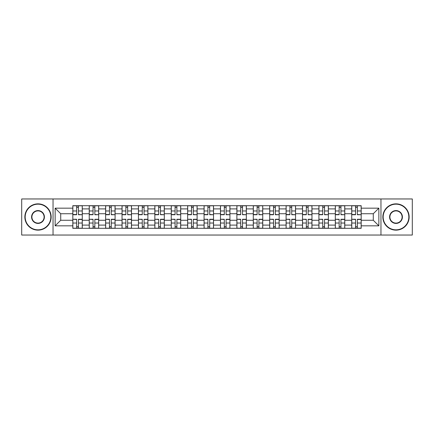 <?xml version="1.0" encoding="UTF-8"?>
<svg xmlns="http://www.w3.org/2000/svg" width="434" height="434" viewBox="0 0 434 434"><rect width="100%" height="100%" fill="white"/><g stroke="black" fill="none" stroke-linecap="round" stroke-linejoin="round"><path stroke-width="0.65" d="M380.96 235.038L412.3 235.038L412.3 198.962L21.7 198.962L21.7 235.038L380.96 235.038L380.96 198.962M89.22 228.306L89.22 208.9L82.276 208.9L82.276 228.306M82.276 208.9L82.276 205.694M89.22 208.9L89.22 205.694M98.686 205.694L98.686 228.306M105.625 228.306L105.625 205.694M115.091 205.694L115.091 228.306M122.03 228.306L122.03 205.694M131.497 205.694L131.497 228.306M138.441 228.306L138.441 205.694M147.902 205.694L147.902 228.306M154.846 228.306L154.846 205.694M164.312 205.694L164.312 228.306M171.251 228.306L171.251 205.694M180.718 205.694L180.718 228.306M187.656 228.306L187.656 205.694M197.123 205.694L197.123 228.306M204.067 228.306L204.067 205.694M213.528 205.694L213.528 228.306M220.472 228.306L220.472 205.694M229.933 205.694L229.933 228.306M236.877 228.306L236.877 205.694M246.344 205.694L246.344 228.306M253.282 228.306L253.282 205.694M262.749 205.694L262.749 228.306M269.688 228.306L269.688 205.694M279.154 205.694L279.154 228.306M286.098 228.306L286.098 205.694M295.559 205.694L295.559 228.306M302.503 228.306L302.503 205.694M311.97 205.694L311.97 228.306M318.909 228.306L318.909 205.694M328.375 205.694L328.375 228.306M335.314 228.306L335.314 205.694M344.78 205.694L344.78 228.306M351.724 228.306L351.724 205.694M351.724 220.26L344.78 220.26M335.314 220.26L328.375 220.26M318.909 220.26L311.97 220.26M302.503 220.26L295.559 220.26M286.098 220.26L279.154 220.26M269.688 220.26L262.749 220.26M253.282 220.26L246.344 220.26M236.877 220.26L229.933 220.26M220.472 220.26L213.528 220.26M204.067 220.26L197.123 220.26M187.656 220.26L180.718 220.26M171.251 220.26L164.312 220.26M154.846 220.26L147.902 220.26M138.441 220.26L131.497 220.26M122.03 220.26L115.091 220.26M105.625 220.26L98.686 220.26M89.22 220.26L82.276 220.26M351.724 213.74L344.78 213.74M335.314 213.74L328.375 213.74M318.909 213.74L311.97 213.74M302.503 213.74L295.559 213.74M286.098 213.74L279.154 213.74M269.688 213.74L262.749 213.74M253.282 213.74L246.344 213.74M236.877 213.74L229.933 213.74M220.472 213.74L213.528 213.74M204.067 213.74L197.123 213.74M187.656 213.74L180.718 213.74M171.251 213.74L164.312 213.74M154.846 213.74L147.902 213.74M138.441 213.74L131.497 213.74M122.03 213.74L115.091 213.74M105.625 213.74L98.686 213.74M89.22 213.74L82.276 213.74M60.717 220.26L72.814 220.26L72.814 213.74L60.717 213.74L60.717 220.26L55.145 225.832L55.145 208.168L72.814 208.168L72.814 213.74M361.186 213.74L361.186 220.26L373.283 220.26L373.283 213.74L361.186 213.74L361.186 205.694L72.814 205.694L72.814 208.168M361.186 208.168L378.855 208.168L378.855 225.832L361.186 225.832L361.186 220.26M72.814 220.26L72.814 228.306L361.186 228.306L361.186 225.832M72.814 225.832L55.145 225.832M53.04 235.038L53.04 198.962M78.44 226.727L76.65 226.727M76.65 207.273L78.44 207.273M94.845 226.727L93.055 226.727M93.055 207.273L94.845 207.273M111.25 226.727L109.466 226.727M109.466 207.273L111.25 207.273M127.661 226.727L125.871 226.727M125.871 207.273L127.661 207.273M144.066 226.727L142.276 226.727M142.276 207.273L144.066 207.273M160.471 226.727L158.681 226.727M158.681 207.273L160.471 207.273M176.877 226.727L175.092 226.727M175.092 207.273L176.877 207.273M193.282 226.727L191.497 226.727M191.497 207.273L193.282 207.273M209.693 226.727L207.902 226.727M207.902 207.273L209.693 207.273M226.098 226.727L224.307 226.727M224.307 207.273L226.098 207.273M242.503 226.727L240.718 226.727M240.718 207.273L242.503 207.273M258.908 226.727L257.123 226.727M257.123 207.273L258.908 207.273M275.319 226.727L273.529 226.727M273.529 207.273L275.319 207.273M291.724 226.727L289.934 226.727M289.934 207.273L291.724 207.273M308.129 226.727L306.339 226.727M306.339 207.273L308.129 207.273M324.534 226.727L322.75 226.727M322.75 207.273L324.534 207.273M340.945 226.727L339.155 226.727M339.155 207.273L340.945 207.273M357.35 226.727L355.56 226.727M355.56 207.273L357.35 207.273M55.145 208.168L60.717 213.74M373.283 220.26L378.855 225.832M373.283 213.74L378.855 208.168M78.44 214.515L82.227 214.738L78.44 214.738L78.44 205.797L82.227 205.797L72.863 205.797L76.65 205.797L76.65 214.738L72.863 214.738L72.863 205.797M82.227 214.515L82.227 205.797M76.65 207.164L78.44 207.164M76.65 219.485L72.863 219.262L76.65 219.262L76.65 228.203L72.863 228.203L82.227 228.203L78.44 228.203L78.44 219.262L82.227 219.262L82.227 228.203M72.863 219.485L72.863 228.203M78.44 226.836L76.65 226.836M94.845 214.515L98.632 214.738L94.845 214.738L94.845 205.797L98.632 205.797L89.274 205.797L93.055 205.797L93.055 214.738L89.274 214.738L89.274 205.797M98.632 214.515L98.632 205.797M93.055 207.164L94.845 207.164M111.25 214.515L115.037 214.738L111.25 214.738L111.25 205.797L115.037 205.797L105.679 205.797L109.466 205.797L109.466 214.738L105.679 214.738L105.679 205.797M115.037 214.515L115.037 205.797M109.466 207.164L111.25 207.164M93.055 219.485L89.274 219.262L93.055 219.262L93.055 228.203L89.274 228.203L98.632 228.203L94.845 228.203L94.845 219.262L98.632 219.262L98.632 228.203M89.274 219.485L89.274 228.203M94.845 226.836L93.055 226.836M109.466 219.485L105.679 219.262L109.466 219.262L109.466 228.203L105.679 228.203L115.037 228.203L111.25 228.203L111.25 219.262L115.037 219.262L115.037 228.203M105.679 219.485L105.679 228.203M111.25 226.836L109.466 226.836M38.002 229.83A12.83 12.83 0 0 0 50.832 217A12.83 12.83 0 0 0 38.002 204.17A12.83 12.83 0 0 0 25.172 217A12.83 12.83 0 0 0 38.002 229.83M38.002 203.855A13.145 13.145 0 0 1 51.147 217A13.145 13.145 0 0 1 38.002 230.145A13.145 13.145 0 0 1 24.857 217A13.145 13.145 0 0 1 38.002 203.855M38.002 223.418A6.418 6.418 0 0 1 31.584 217A6.418 6.418 0 0 1 38.002 210.582A6.418 6.418 0 0 1 44.414 217A6.418 6.418 0 0 1 38.002 223.418M38.002 210.902A6.098 6.098 0 0 0 31.899 217A6.098 6.098 0 0 0 38.002 223.098A6.098 6.098 0 0 0 44.1 217A6.098 6.098 0 0 0 38.002 210.902M395.998 229.83A12.83 12.83 0 0 0 408.828 217A12.83 12.83 0 0 0 395.998 204.17A12.83 12.83 0 0 0 383.168 217A12.83 12.83 0 0 0 395.998 229.83M395.998 203.855A13.145 13.145 0 0 1 409.143 217A13.145 13.145 0 0 1 395.998 230.145A13.145 13.145 0 0 1 382.853 217A13.145 13.145 0 0 1 395.998 203.855M395.998 223.418A6.418 6.418 0 0 1 389.586 217A6.418 6.418 0 0 1 395.998 210.582A6.418 6.418 0 0 1 402.416 217A6.418 6.418 0 0 1 395.998 223.418M395.998 210.902A6.098 6.098 0 0 0 389.9 217A6.098 6.098 0 0 0 395.998 223.098A6.098 6.098 0 0 0 402.101 217A6.098 6.098 0 0 0 395.998 210.902M127.661 214.515L131.442 214.738L127.661 214.738L127.661 205.797L131.442 205.797L122.084 205.797L125.871 205.797L125.871 214.738L122.084 214.738L122.084 205.797M131.442 214.515L131.442 205.797M125.871 207.164L127.661 207.164M144.066 214.515L147.853 214.738L144.066 214.738L144.066 205.797L147.853 205.797L138.489 205.797L142.276 205.797L142.276 214.738L138.489 214.738L138.489 205.797M147.853 214.515L147.853 205.797M142.276 207.164L144.066 207.164M160.471 214.515L164.258 214.738L160.471 214.738L160.471 205.797L164.258 205.797L154.9 205.797L158.681 205.797L158.681 214.738L154.9 214.738L154.9 205.797M164.258 214.515L164.258 205.797M158.681 207.164L160.471 207.164M125.871 219.485L122.084 219.262L125.871 219.262L125.871 228.203L122.084 228.203L131.442 228.203L127.661 228.203L127.661 219.262L131.442 219.262L131.442 228.203M122.084 219.485L122.084 228.203M127.661 226.836L125.871 226.836M142.276 219.485L138.489 219.262L142.276 219.262L142.276 228.203L138.489 228.203L147.853 228.203L144.066 228.203L144.066 219.262L147.853 219.262L147.853 228.203M138.489 219.485L138.489 228.203M144.066 226.836L142.276 226.836M158.681 219.485L154.9 219.262L158.681 219.262L158.681 228.203L154.9 228.203L164.258 228.203L160.471 228.203L160.471 219.262L164.258 219.262L164.258 228.203M154.9 219.485L154.9 228.203M160.471 226.836L158.681 226.836M176.877 214.515L180.663 214.738L176.877 214.738L176.877 205.797L180.663 205.797L171.305 205.797L175.092 205.797L175.092 214.738L171.305 214.738L171.305 205.797M180.663 214.515L180.663 205.797M175.092 207.164L176.877 207.164M175.092 219.485L171.305 219.262L175.092 219.262L175.092 228.203L171.305 228.203L180.663 228.203L176.877 228.203L176.877 219.262L180.663 219.262L180.663 228.203M171.305 219.485L171.305 228.203M176.877 226.836L175.092 226.836M193.282 214.515L197.069 214.738L193.282 214.738L193.282 205.797L197.069 205.797L187.71 205.797L191.497 205.797L191.497 214.738L187.71 214.738L187.71 205.797M197.069 214.515L197.069 205.797M191.497 207.164L193.282 207.164M191.497 219.485L187.71 219.262L191.497 219.262L191.497 228.203L187.71 228.203L197.069 228.203L193.282 228.203L193.282 219.262L197.069 219.262L197.069 228.203M187.71 219.485L187.71 228.203M193.282 226.836L191.497 226.836M209.693 214.515L213.479 214.738L209.693 214.738L209.693 205.797L213.479 205.797L204.116 205.797L207.902 205.797L207.902 214.738L204.116 214.738L204.116 205.797M213.479 214.515L213.479 205.797M207.902 207.164L209.693 207.164M207.902 219.485L204.116 219.262L207.902 219.262L207.902 228.203L204.116 228.203L213.479 228.203L209.693 228.203L209.693 219.262L213.479 219.262L213.479 228.203M204.116 219.485L204.116 228.203M209.693 226.836L207.902 226.836M226.098 214.515L229.884 214.738L226.098 214.738L226.098 205.797L229.884 205.797L220.521 205.797L224.307 205.797L224.307 214.738L220.521 214.738L220.521 205.797M229.884 214.515L229.884 205.797M224.307 207.164L226.098 207.164M224.307 219.485L220.521 219.262L224.307 219.262L224.307 228.203L220.521 228.203L229.884 228.203L226.098 228.203L226.098 219.262L229.884 219.262L229.884 228.203M220.521 219.485L220.521 228.203M226.098 226.836L224.307 226.836M242.503 214.515L246.29 214.738L242.503 214.738L242.503 205.797L246.29 205.797L236.931 205.797L240.718 205.797L240.718 214.738L236.931 214.738L236.931 205.797M246.29 214.515L246.29 205.797M240.718 207.164L242.503 207.164M258.908 214.515L262.695 214.738L258.908 214.738L258.908 205.797L262.695 205.797L253.337 205.797L257.123 205.797L257.123 214.738L253.337 214.738L253.337 205.797M262.695 214.515L262.695 205.797M257.123 207.164L258.908 207.164M275.319 214.515L279.1 214.738L275.319 214.738L275.319 205.797L279.1 205.797L269.742 205.797L273.529 205.797L273.529 214.738L269.742 214.738L269.742 205.797M279.1 214.515L279.1 205.797M273.529 207.164L275.319 207.164M291.724 214.515L295.511 214.738L291.724 214.738L291.724 205.797L295.511 205.797L286.147 205.797L289.934 205.797L289.934 214.738L286.147 214.738L286.147 205.797M295.511 214.515L295.511 205.797M289.934 207.164L291.724 207.164M308.129 214.515L311.916 214.738L308.129 214.738L308.129 205.797L311.916 205.797L302.558 205.797L306.339 205.797L306.339 214.738L302.558 214.738L302.558 205.797M311.916 214.515L311.916 205.797M306.339 207.164L308.129 207.164M324.534 214.515L328.321 214.738L324.534 214.738L324.534 205.797L328.321 205.797L318.963 205.797L322.75 205.797L322.75 214.738L318.963 214.738L318.963 205.797M328.321 214.515L328.321 205.797M322.75 207.164L324.534 207.164M240.718 219.485L236.931 219.262L240.718 219.262L240.718 228.203L236.931 228.203L246.29 228.203L242.503 228.203L242.503 219.262L246.29 219.262L246.29 228.203M236.931 219.485L236.931 228.203M242.503 226.836L240.718 226.836M257.123 219.485L253.337 219.262L257.123 219.262L257.123 228.203L253.337 228.203L262.695 228.203L258.908 228.203L258.908 219.262L262.695 219.262L262.695 228.203M253.337 219.485L253.337 228.203M258.908 226.836L257.123 226.836M273.529 219.485L269.742 219.262L273.529 219.262L273.529 228.203L269.742 228.203L279.1 228.203L275.319 228.203L275.319 219.262L279.1 219.262L279.1 228.203M269.742 219.485L269.742 228.203M275.319 226.836L273.529 226.836M289.934 219.485L286.147 219.262L289.934 219.262L289.934 228.203L286.147 228.203L295.511 228.203L291.724 228.203L291.724 219.262L295.511 219.262L295.511 228.203M286.147 219.485L286.147 228.203M291.724 226.836L289.934 226.836M306.339 219.485L302.558 219.262L306.339 219.262L306.339 228.203L302.558 228.203L311.916 228.203L308.129 228.203L308.129 219.262L311.916 219.262L311.916 228.203M302.558 219.485L302.558 228.203M308.129 226.836L306.339 226.836M322.75 219.485L318.963 219.262L322.75 219.262L322.75 228.203L318.963 228.203L328.321 228.203L324.534 228.203L324.534 219.262L328.321 219.262L328.321 228.203M318.963 219.485L318.963 228.203M324.534 226.836L322.75 226.836M340.945 214.515L344.726 214.738L340.945 214.738L340.945 205.797L344.726 205.797L335.368 205.797L339.155 205.797L339.155 214.738L335.368 214.738L335.368 205.797M344.726 214.515L344.726 205.797M339.155 207.164L340.945 207.164M339.155 219.485L335.368 219.262L339.155 219.262L339.155 228.203L335.368 228.203L344.726 228.203L340.945 228.203L340.945 219.262L344.726 219.262L344.726 228.203M335.368 219.485L335.368 228.203M340.945 226.836L339.155 226.836M357.35 214.515L361.137 214.738L357.35 214.738L357.35 205.797L361.137 205.797L351.773 205.797L355.56 205.797L355.56 214.738L351.773 214.738L351.773 205.797M361.137 214.515L361.137 205.797M355.56 207.164L357.35 207.164M355.56 219.485L351.773 219.262L355.56 219.262L355.56 228.203L351.773 228.203L361.137 228.203L357.35 228.203L357.35 219.262L361.137 219.262L361.137 228.203M351.773 219.485L351.773 228.203M357.35 226.836L355.56 226.836M335.314 208.9L328.375 208.9M318.909 208.9L311.97 208.9M302.503 208.9L295.559 208.9M286.098 208.9L279.154 208.9M269.688 208.9L262.749 208.9M253.282 208.9L246.344 208.9M236.877 208.9L229.933 208.9M220.472 208.9L213.528 208.9M204.067 208.9L197.123 208.9M187.656 208.9L180.718 208.9M171.251 208.9L164.312 208.9M154.846 208.9L147.902 208.9M138.441 208.9L131.497 208.9M122.03 208.9L115.091 208.9M105.625 208.9L98.686 208.9M351.724 208.9L344.78 208.9M335.314 225.1L328.375 225.1M318.909 225.1L311.97 225.1M302.503 225.1L295.559 225.1M286.098 225.1L279.154 225.1M269.688 225.1L262.749 225.1M253.282 225.1L246.344 225.1M236.877 225.1L229.933 225.1M220.472 225.1L213.528 225.1M204.067 225.1L197.123 225.1M187.656 225.1L180.718 225.1M171.251 225.1L164.312 225.1M154.846 225.1L147.902 225.1M138.441 225.1L131.497 225.1M122.03 225.1L115.091 225.1M105.625 225.1L98.686 225.1M89.22 225.1L82.276 225.1M351.724 225.1L344.78 225.1M78.44 210.967L82.227 210.967M72.863 214.515L76.65 214.515M72.863 210.967L76.65 210.967M76.65 223.033L72.863 223.033M82.227 219.485L78.44 219.485M82.227 223.033L78.44 223.033M94.845 210.967L98.632 210.967M89.274 214.515L93.055 214.515M89.274 210.967L93.055 210.967M111.25 210.967L115.037 210.967M105.679 214.515L109.466 214.515M105.679 210.967L109.466 210.967M93.055 223.033L89.274 223.033M98.632 219.485L94.845 219.485M98.632 223.033L94.845 223.033M109.466 223.033L105.679 223.033M115.037 219.485L111.25 219.485M115.037 223.033L111.25 223.033M127.661 210.967L131.442 210.967M122.084 214.515L125.871 214.515M122.084 210.967L125.871 210.967M144.066 210.967L147.853 210.967M138.489 214.515L142.276 214.515M138.489 210.967L142.276 210.967M160.471 210.967L164.258 210.967M154.9 214.515L158.681 214.515M154.9 210.967L158.681 210.967M125.871 223.033L122.084 223.033M131.442 219.485L127.661 219.485M131.442 223.033L127.661 223.033M142.276 223.033L138.489 223.033M147.853 219.485L144.066 219.485M147.853 223.033L144.066 223.033M158.681 223.033L154.9 223.033M164.258 219.485L160.471 219.485M164.258 223.033L160.471 223.033M176.877 210.967L180.663 210.967M171.305 214.515L175.092 214.515M171.305 210.967L175.092 210.967M175.092 223.033L171.305 223.033M180.663 219.485L176.877 219.485M180.663 223.033L176.877 223.033M193.282 210.967L197.069 210.967M187.71 214.515L191.497 214.515M187.71 210.967L191.497 210.967M191.497 223.033L187.71 223.033M197.069 219.485L193.282 219.485M197.069 223.033L193.282 223.033M209.693 210.967L213.479 210.967M204.116 214.515L207.902 214.515M204.116 210.967L207.902 210.967M207.902 223.033L204.116 223.033M213.479 219.485L209.693 219.485M213.479 223.033L209.693 223.033M226.098 210.967L229.884 210.967M220.521 214.515L224.307 214.515M220.521 210.967L224.307 210.967M224.307 223.033L220.521 223.033M229.884 219.485L226.098 219.485M229.884 223.033L226.098 223.033M242.503 210.967L246.29 210.967M236.931 214.515L240.718 214.515M236.931 210.967L240.718 210.967M258.908 210.967L262.695 210.967M253.337 214.515L257.123 214.515M253.337 210.967L257.123 210.967M275.319 210.967L279.1 210.967M269.742 214.515L273.529 214.515M269.742 210.967L273.529 210.967M291.724 210.967L295.511 210.967M286.147 214.515L289.934 214.515M286.147 210.967L289.934 210.967M308.129 210.967L311.916 210.967M302.558 214.515L306.339 214.515M302.558 210.967L306.339 210.967M324.534 210.967L328.321 210.967M318.963 214.515L322.75 214.515M318.963 210.967L322.75 210.967M240.718 223.033L236.931 223.033M246.29 219.485L242.503 219.485M246.29 223.033L242.503 223.033M257.123 223.033L253.337 223.033M262.695 219.485L258.908 219.485M262.695 223.033L258.908 223.033M273.529 223.033L269.742 223.033M279.1 219.485L275.319 219.485M279.1 223.033L275.319 223.033M289.934 223.033L286.147 223.033M295.511 219.485L291.724 219.485M295.511 223.033L291.724 223.033M306.339 223.033L302.558 223.033M311.916 219.485L308.129 219.485M311.916 223.033L308.129 223.033M322.75 223.033L318.963 223.033M328.321 219.485L324.534 219.485M328.321 223.033L324.534 223.033M340.945 210.967L344.726 210.967M335.368 214.515L339.155 214.515M335.368 210.967L339.155 210.967M339.155 223.033L335.368 223.033M344.726 219.485L340.945 219.485M344.726 223.033L340.945 223.033M357.35 210.967L361.137 210.967M351.773 214.515L355.56 214.515M351.773 210.967L355.56 210.967M355.56 223.033L351.773 223.033M361.137 219.485L357.35 219.485M361.137 223.033L357.35 223.033"/></g></svg>
